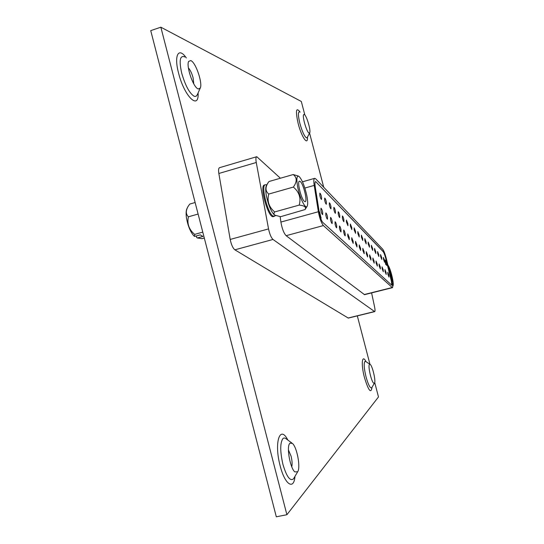 <?xml version="1.0" encoding="UTF-8"?>
<svg xmlns="http://www.w3.org/2000/svg" width="544" height="544" viewBox="0 0 544 544"><rect width="100%" height="100%" fill="white"/><g stroke="black" fill="none" stroke-linecap="round" stroke-linejoin="round"><path stroke-width="0.82" d="M188.387 67.884C190.291 70.02 191.855 73.297 193.079 77.717L193.773 83.837M304.232 114.458L304.382 114.539C306.741 115.831 311.107 130.968 309.672 132.858L308.904 132.981C306.578 131.757 302.172 116.538 303.606 114.675L304.232 114.458M369.498 364.364L370.185 364.419C372.49 365.854 376.054 381.317 374.483 383.119L373.694 383.18C371.396 381.752 367.832 366.194 369.403 364.487L369.498 364.364M190.842 60.547L191.386 60.874C196.364 63.934 202.769 83.735 200.233 88.101L198.213 88.998L197.479 88.584C192.617 85.673 186.13 65.81 188.639 61.418L190.842 60.547M288.442 449.99L291.088 456.192C292.148 460.578 292.373 464.107 291.761 466.779M289.938 443.149L292.393 443.408C296.956 446.964 300.832 467.629 297.663 471.764L294.821 471.9C290.251 468.282 286.443 447.528 289.578 443.605L289.938 443.149M304.851 115.002L301.315 101.47L160.847 27.2L150.729 30.627L276.311 516.8L286.892 514.719L378.488 396.943L374.714 382.486M309.57 133.056L323.721 187.245M357.32 315.887L369.954 364.262M160.847 27.2L286.892 514.719M348.316 318.09L234.872 249.818C232.839 248.139 231.282 244.678 230.2 239.435L218.844 173.482C218.307 169.959 218.572 168.014 219.654 167.647L256.612 156.747M230.2 239.435L268.546 228.908L256.265 162.5L218.844 173.482M256.265 162.5C255.666 158.957 255.836 157.019 256.775 156.699L280.398 178.228M371.593 292.883L374.537 306.694C375.142 309.699 375.19 311.345 374.687 311.624L273.006 239.462L234.872 249.818M273.55 216.58L273.238 216.662C268.138 218.192 259.005 184.797 264.581 185.001L265.166 184.831M268.546 228.908C269.681 234.192 271.17 237.708 273.006 239.462M321.579 197.207C321.021 194.847 320.443 193.508 319.852 193.188L319.824 195.446C320.389 197.812 320.96 199.158 321.552 199.471L321.579 197.207M326.366 202.014C325.815 199.702 325.258 198.39 324.693 198.077L324.673 200.314C325.224 202.626 325.781 203.939 326.346 204.252L326.366 202.014M330.976 206.645C330.439 204.381 329.902 203.102 329.351 202.796L329.344 205.006C329.888 207.271 330.432 208.556 330.976 208.855L330.976 206.645M335.43 211.106C334.9 208.896 334.376 207.645 333.853 207.346L333.853 209.528C334.383 211.745 334.914 213.003 335.437 213.296L335.43 211.106M339.728 215.424C339.211 213.255 338.701 212.024 338.191 211.738L338.205 213.894C338.728 216.07 339.238 217.301 339.742 217.586L339.728 215.424M343.876 219.586C343.373 217.464 342.876 216.26 342.387 215.975L342.407 218.11C342.917 220.238 343.414 221.449 343.903 221.728L343.876 219.586M347.888 223.611L346.44 220.075L346.467 222.19L347.922 225.733L347.888 223.611M351.771 227.508L350.356 224.04L350.397 226.127L351.812 229.602L351.771 227.508M355.524 231.275L354.144 227.875L354.192 229.942L355.572 233.342L355.524 231.275M359.156 234.92L357.809 231.581L357.87 233.628L359.217 236.966L359.156 234.92M362.678 238.456L361.366 235.178L361.434 237.204L362.746 240.482L362.678 238.456M366.092 241.876L364.806 238.66L364.881 240.666L366.16 243.882L366.092 241.876M369.396 245.194L368.145 242.039L368.227 244.018L369.478 247.18L369.396 245.194M372.606 248.418L371.382 245.31L371.47 247.275L372.688 250.376L372.606 248.418M375.72 251.539L374.524 248.492L374.612 250.43L375.809 253.484L375.72 251.539M378.74 254.572L377.57 251.58L377.672 253.497L378.835 256.496L378.74 254.572M381.677 257.523L380.535 254.572L380.637 256.476L381.779 259.427L381.677 257.523M322.68 212.262C322.116 209.896 321.538 208.549 320.94 208.23L320.906 210.576C321.47 212.956 322.048 214.302 322.64 214.615L322.68 212.262M327.515 216.859C326.964 214.54 326.407 213.228 325.829 212.915L325.808 215.234C326.359 217.559 326.917 218.878 327.488 219.178L327.515 216.859M332.173 221.286C331.636 219.014 331.092 217.729 330.541 217.43L330.528 219.722C331.065 222 331.616 223.285 332.16 223.577L332.173 221.286M336.668 225.556C336.138 223.332 335.614 222.074 335.084 221.782L335.077 224.046C335.607 226.27 336.138 227.535 336.668 227.82L336.668 225.556M341.006 229.67C340.483 227.494 339.973 226.263 339.463 225.978L339.47 228.215C339.986 230.398 340.503 231.628 341.013 231.914L341.006 229.67M345.188 233.648C344.678 231.52 344.182 230.309 343.692 230.03L343.706 232.24C344.216 234.382 344.719 235.586 345.209 235.865L345.188 233.648M349.234 237.49L347.772 233.947L347.8 236.13L349.262 239.68L349.234 237.49M353.144 241.203L351.723 237.728L351.757 239.89L353.178 243.372L353.144 241.203M356.925 244.8L355.538 241.386L355.586 243.528L356.973 246.935L356.925 244.8M360.584 248.275L359.23 244.929L359.285 247.044L360.638 250.39L360.584 248.275M364.12 251.634L362.807 248.356L362.868 250.444L364.188 253.728L364.12 251.634M367.554 254.898L366.268 251.675L366.336 253.742L367.622 256.965L367.554 254.898M370.879 258.053L369.621 254.891L369.702 256.938L370.954 260.107L370.879 258.053M374.102 261.12L372.878 258.012L372.96 260.032L374.19 263.146L374.102 261.12M377.23 264.092L376.033 261.038L376.122 263.038L377.325 266.098L377.23 264.092M380.27 266.975L379.093 263.976L379.188 265.955L380.365 268.96L380.27 266.975M383.214 269.776L382.072 266.825L382.174 268.784L383.316 271.735L383.214 269.776M386.077 272.496L384.955 269.593L385.064 271.531L386.186 274.441L386.077 272.496M384.526 260.386L383.411 257.489L383.52 259.366L384.635 262.269L384.526 260.386M388.865 275.142L387.763 272.286L387.879 274.203L388.974 277.059L388.865 275.142M391.741 285.226L391.428 281.302L385.907 259.012C384.914 255.19 383.982 252.715 383.112 251.593L315.636 181.56C314.881 181.771 314.745 183.552 315.241 186.898L319.396 213.16C320.239 217.566 321.354 220.633 322.742 222.36L391.789 285.233C392.136 285.029 392.061 283.703 391.551 281.268L386.029 258.978C385.036 255.156 384.105 252.688 383.228 251.559L315.636 181.56M392.04 281.731L386.437 259.08C385.118 254 383.874 250.702 382.711 249.193L315.785 178.908L314.738 178.316C313.732 178.595 313.555 180.962 314.208 185.409L318.362 211.738C319.634 218.375 321.307 222.986 323.388 225.57L392.401 287.674C392.924 287.361 392.809 285.382 392.04 281.731M364.528 294.658L286.124 235.688C283.805 233.199 282.057 228.657 280.888 222.061L280.153 216.662M386.274 264.051L386.634 264.982L386.777 264.561L386.743 265.465L386.179 263.956L385.58 260.501L386.301 262.262L385.696 260.984L386.206 264.064M320.953 217.722L319.641 211.888L320.824 217.756M385.642 263.908L386.22 264.853L385.594 264.241L385.07 259.95L385.56 263.928M320.885 218.049L321.232 217.981M385.587 264.153L386.111 264.37M187.775 206.972L186.918 208.678C186.007 210.773 185.878 214.003 186.544 218.375C188 226.148 190.461 232.002 193.936 235.953L194.65 236.422L200.267 234.858L202.932 236.429L197.356 237.98L202.042 238.66L204.306 238.034M197.356 237.98L196.642 237.51L196.391 235.94M195.133 202.518L189.781 204.061L188.21 206.224C185.647 210.637 185.715 214.159 188.408 216.804C186.884 223.713 188.965 229.568 194.664 234.382L194.65 236.422M194.664 234.382L202.776 232.118M188.408 216.804L198.111 214.05M304.286 201.28C301.036 198.71 296.806 180.839 299.52 181.166L300.397 181.621C303.674 184.457 307.775 201.919 305.102 201.674L304.286 201.28M268.11 182.662L266.315 185.728C265.492 187.524 265.52 190.896 266.397 195.847C268.403 205.122 271.021 211.439 274.258 214.792L274.856 215.172M293.23 174.542L268.967 181.512C265.098 186.721 265.03 190.903 268.75 194.065L293.372 187.075C297.174 181.737 297.126 177.555 293.23 174.542L298.391 176.052M306.843 195.731C304.701 186.184 302.117 179.772 299.105 176.487C296.732 175.202 296.256 178.697 297.677 186.973C299.758 198.104 305.626 209.8 307.183 206.183C307.972 204.49 307.856 201.001 306.843 195.731M268.75 194.065C266.92 201.124 268.899 207.08 274.686 211.936L299.22 205.095C301.158 198.03 299.207 192.018 293.372 187.075M274.686 211.936C273.673 213.221 273.741 214.309 274.89 215.193L280.602 216.696L305.068 209.562C306.49 207.121 304.545 205.639 299.22 205.095M392.707 285.892L393.04 285.736C393.496 284.662 393.244 281.867 392.278 277.358C390.816 271.143 389.361 267.036 387.913 265.016M388.804 268.614C390.306 270.49 392.836 280.765 392.136 282.166M299.832 111.948L299.662 111.846C297.935 111.704 298.017 115.593 299.9 123.508C302.192 131.607 304.382 136.388 306.456 137.863L307.306 137.442M300.098 112.098C296.011 106.814 295.365 110.629 298.166 123.556C301.634 137.285 308.02 146.309 307.469 137.122M370.015 364.303L365.82 361.57L364.84 361.481C363.678 363.555 364.086 368.71 366.058 376.951C368.315 384.9 370.199 388.511 371.708 387.777L371.858 387.559M366.044 361.712C362.018 353.525 360.822 364.072 364.494 377.686C368.519 390.782 371.035 393.972 372.035 387.253M184.674 57.011L184.042 56.651C179.826 55.672 179.064 61.234 181.75 73.338C185.436 85.87 189.625 93.541 194.317 96.349L195.99 96.356L197.254 94.84M186.313 57.95C178.643 46.6 173.726 55.141 178.595 73.209C184.389 96.689 199.165 110.663 198.098 92.936M291.781 442.959L286.416 439.022C285.083 437.845 283.92 437.709 282.928 438.607C280.024 442.83 280.017 451.391 282.907 464.284C286.498 476.449 289.986 481.345 293.372 478.972L293.923 478.149M287.817 440.048C280.01 424.306 273.85 442.517 280.146 465.78C284.845 484.786 293.923 490.559 294.984 476.34M274.441 216.335L272.748 215.88C267.124 212.194 260.651 184.375 265.479 184.742L266.805 184.776M348.017 318.043L374.483 311.549M323.388 225.57L286.124 235.688M318.362 211.738L280.888 222.061M392.142 287.552L364.16 294.562M314.208 185.409L304.851 188.054M309.672 132.858L307.197 137.625M374.483 383.119L371.729 387.75M200.233 88.101L197.234 94.894M297.663 471.764L293.876 478.237M348.248 318.111L374.687 311.624M275.57 215.608L273.238 216.662M392.401 287.674L364.453 294.678M314.548 178.371L302.484 181.805M305.068 209.562L307.183 206.183M274.258 214.792L274.89 215.193M392.727 286.28L393.04 285.736"/></g></svg>
